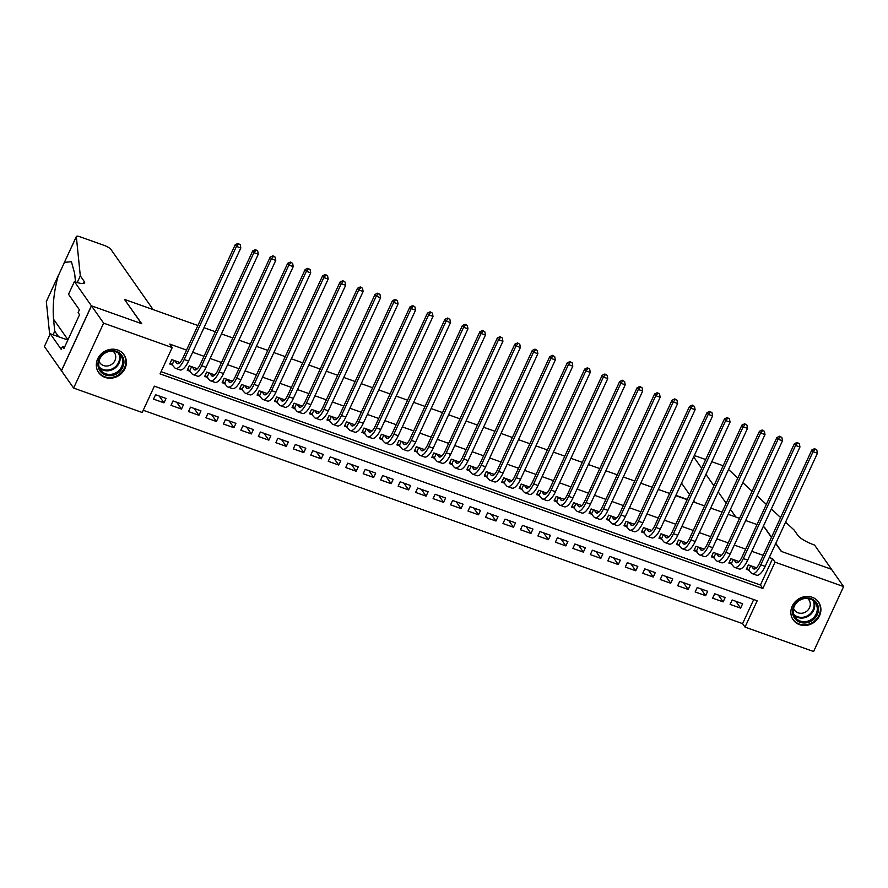 <?xml version="1.0" encoding="UTF-8"?>
<svg xmlns="http://www.w3.org/2000/svg" width="888" height="888" viewBox="0 0 888 888"><rect width="100%" height="100%" fill="white"/><g stroke="black" fill="none" stroke-linecap="round" stroke-linejoin="round"><path stroke-width="1.33" d="M117.671 350.016A15.496 14.019 -35 0 1 124.031 354.8A15.496 14.019 -35 0 1 122.633 372.216A15.496 14.019 -35 0 1 105.017 377.389A15.496 14.019 -35 0 1 98.657 372.594A15.496 14.019 -35 0 1 100.044 355.189A15.496 14.019 -35 0 1 117.671 350.016M812.209 597.269A15.496 14.019 -35 0 1 818.57 602.064A15.496 14.019 -35 0 1 817.182 619.469A15.496 14.019 -35 0 1 799.555 624.641A15.496 14.019 -35 0 1 793.195 619.857A15.496 14.019 -35 0 1 794.582 602.453A15.496 14.019 -35 0 1 812.209 597.269M813.597 651.515L745.021 627.095L757.175 600.776L154.368 386.169L142.202 412.498L73.626 388.078L103.63 323.143L172.205 347.563L160.051 373.892L762.859 588.489L775.024 562.16L843.6 586.58L813.597 651.515M143.234 410.267L742.59 623.631L745.021 627.095M74.403 281.574L91.397 305.805L141.458 323.621L124.464 299.389L153.113 309.59L110.867 249.35A5.961 1.376 24.8 0 0 104.174 245.399L80.32 236.907A5.961 1.376 24.8 0 0 76.368 236.486A5.961 1.376 24.8 0 0 76.335 236.674L80.308 275.879L84.194 281.418A13.908 3.197 -155.2 0 1 84.593 282.895A13.908 3.197 -155.2 0 1 75.369 281.907L74.403 281.574L68.52 294.294L79.398 309.801L78.111 312.609L79.565 314.685L63.914 348.562L62.46 346.486L61.161 349.295L50.283 333.777L44.4 346.498L73.626 388.078M179.909 362.526L171.761 359.618L169.741 364.013L172.794 365.101M197.38 368.742L189.233 365.845L187.213 370.229L190.265 371.317M214.852 374.958L206.715 372.061L204.684 376.445L207.737 377.544M232.323 381.185L224.187 378.288L222.155 382.673L225.219 383.76M249.794 387.401L241.658 384.504L239.627 388.889L242.69 389.976M267.266 393.617L259.13 390.72L257.098 395.116L260.162 396.203M284.737 399.844L276.601 396.947L274.57 401.332L277.633 402.419M302.22 406.06L294.072 403.163L292.052 407.548L295.105 408.635M319.691 412.287L311.544 409.39L309.524 413.775L312.576 414.863M337.163 418.503L329.015 415.606L326.995 419.991L330.047 421.079M354.634 424.719L346.498 421.822L344.466 426.218L347.519 427.306M372.105 430.946L363.969 428.049L361.938 432.434L364.99 433.522M389.577 437.162L381.44 434.265L379.409 438.65L382.473 439.738M407.048 443.389L398.912 440.481L396.881 444.877L399.944 445.965M424.52 449.606L416.383 446.708L414.352 451.093L417.416 452.181M442.002 455.822L433.855 452.924L431.834 457.309L434.887 458.408M459.473 462.049L451.326 459.151L449.306 463.536L452.358 464.624M476.945 468.265L468.797 465.368L466.777 469.752L469.83 470.84M494.416 474.481L486.28 471.584L484.249 475.979L487.301 477.067M511.888 480.708L503.751 477.811L501.72 482.195L504.773 483.283M529.359 486.924L521.223 484.027L519.191 488.411L522.255 489.499M546.83 493.151L538.694 490.254L536.663 494.638L539.726 495.726M564.302 499.367L556.166 496.47L554.134 500.854L557.198 501.942M581.784 505.583L573.637 502.686L571.606 507.081L574.669 508.169M599.256 511.81L591.108 508.913L589.088 513.297L592.141 514.385M616.727 518.026L608.58 515.129L606.56 519.513L609.612 520.601M634.199 524.253L626.051 521.345L624.031 525.74L627.083 526.828M651.67 530.469L643.534 527.572L641.502 531.956L644.555 533.044M669.141 536.685L661.005 533.788L658.974 538.184L662.037 539.271M686.613 542.912L678.476 540.015L676.445 544.399L679.509 545.487M704.084 549.128L695.948 546.231L693.917 550.616L696.98 551.703M721.556 555.344L713.419 552.447L711.388 556.843L714.452 557.93M739.038 561.571L730.891 558.674L728.87 563.059L731.923 564.146M735.83 601.298L740.603 608.114L730.125 604.384L732.145 599.988L742.634 603.729L740.603 608.114M718.359 595.082L723.132 601.886L712.642 598.157L714.674 593.772L725.163 597.502L723.132 601.886M700.887 588.866L705.66 595.67L695.171 591.941L697.202 587.556L707.681 591.286L705.66 595.67M683.416 582.639L688.189 589.454L677.699 585.714L679.731 581.329L690.209 585.059L688.189 589.454M665.933 576.423L670.718 583.227L660.228 579.498L662.259 575.113L672.738 578.843L670.718 583.227M648.462 570.196L653.235 577.011L642.757 573.282L644.788 568.886L655.266 572.627L653.235 577.011M630.991 563.98L635.764 570.784L625.285 567.055L627.305 562.67L637.795 566.4L635.764 570.784M613.519 557.764L618.292 564.568L607.814 560.839L609.834 556.454L620.324 560.184L618.292 564.568M596.048 551.537L600.821 558.352L590.342 554.611L592.363 550.227L602.852 553.957L600.821 558.352M578.576 545.321L583.349 552.125L572.86 548.396L574.891 544.011L585.381 547.741L583.349 552.125M561.105 539.105L565.878 545.909L555.389 542.18L557.42 537.784L567.898 541.525L565.878 545.909M543.634 532.878L548.407 539.693L537.917 535.952L539.948 531.568L550.427 535.298L548.407 539.693M526.151 526.662L530.935 533.466L520.446 529.736L522.477 525.352L532.955 529.082L530.935 533.466M508.68 520.435L513.453 527.25L502.974 523.52L505.006 519.125L515.484 522.866L513.453 527.25M491.208 514.219L495.981 521.023L485.503 517.293L487.534 512.909L498.013 516.638L495.981 521.023M473.737 508.003L478.51 514.807L468.031 511.077L470.052 506.693L480.541 510.422L478.51 514.807M456.266 501.776L461.039 508.591L450.56 504.85L452.58 500.466L463.07 504.195L461.039 508.591M438.794 495.56L443.567 502.364L433.089 498.634L435.109 494.25L445.598 497.979L443.567 502.364M421.323 489.332L426.096 496.148L415.606 492.418L417.638 488.023L428.127 491.763L426.096 496.148M403.851 483.116L408.624 489.921L398.135 486.191L400.166 481.807L410.645 485.536L408.624 489.921M386.369 476.9L391.153 483.705L380.663 479.975L382.695 475.591L393.173 479.32L391.153 483.705M368.897 470.673L373.682 477.489L363.192 473.748L365.223 469.364L375.702 473.093L373.682 477.489M351.426 464.457L356.199 471.262L345.721 467.532L347.752 463.148L358.23 466.877L356.199 471.262M333.955 458.23L338.728 465.046L328.249 461.316L330.269 456.92L340.759 460.661L338.728 465.046M316.483 452.014L321.256 458.83L310.778 455.089L312.798 450.704L323.288 454.434L321.256 458.83M299.012 445.798L303.785 452.603L293.306 448.873L295.327 444.488L305.816 448.218L303.785 452.603M281.54 439.571L286.313 446.387L275.824 442.657L277.855 438.261L288.345 441.991L286.313 446.387M264.069 433.355L268.842 440.159L258.353 436.43L260.384 432.045L270.862 435.775L268.842 440.159M246.587 427.139L251.371 433.943L240.881 430.214L242.912 425.818L253.391 429.559L251.371 433.943M229.115 420.912L233.899 427.727L223.41 423.987L225.441 419.602L235.919 423.332L233.899 427.727M211.644 414.696L216.417 421.5L205.938 417.771L207.97 413.386L218.448 417.116L216.417 421.5M194.172 408.469L198.945 415.284L188.467 411.555L190.487 407.159L200.977 410.9L198.945 415.284M176.701 402.253L181.474 409.057L170.996 405.328L173.016 400.943L183.505 404.673L181.474 409.057M742.59 623.631L753.723 599.544M166.034 398.457L155.544 394.727L153.524 399.112L164.003 402.841L166.034 398.457M161.072 371.661L760.428 585.025L772.593 558.696L769.241 557.509M763.147 555.333L751.77 551.293M745.676 549.117L734.298 545.066M728.204 542.901L716.827 538.85M710.733 536.674L699.356 532.622M693.262 530.458L681.884 526.406M675.779 524.242L664.413 520.19M658.308 518.015L646.941 513.963M640.836 511.799L629.459 507.747M623.365 505.572L611.987 501.531M605.894 499.356L594.516 495.304M588.422 493.14L577.045 489.088M570.951 486.913L559.573 482.861M553.479 480.697L542.102 476.645M536.008 474.47L524.63 470.429M518.525 468.254L507.159 464.202M501.054 462.038L489.677 457.986M483.583 455.81L472.205 451.759M466.111 449.594L454.734 445.543M448.64 443.378L437.262 439.327M431.168 437.151L419.791 433.1M413.697 430.935L402.32 426.884M396.226 424.708L384.848 420.668M378.743 418.492L367.377 414.441M361.272 412.276L349.905 408.225M343.8 406.049L332.423 401.998M326.329 399.833L314.951 395.782M308.858 393.606L297.48 389.566M291.386 387.39L280.009 383.339M273.915 381.174L262.537 377.123M256.443 374.947L245.066 370.895M238.961 368.731L227.594 364.679M221.489 362.504L210.123 358.463M204.018 356.288L192.641 352.236M186.547 350.072L169.786 344.1L172.205 347.563M756.509 567.787L748.362 564.89L746.342 569.275L749.394 570.374M61.483 370.773L91.486 305.838L141.725 323.72L124.642 299.656M124.731 299.478L197.891 325.53M203.985 327.694L215.362 331.746M221.456 333.921L232.834 337.973M238.928 340.137L250.305 344.189M256.399 346.364L267.776 350.405M273.87 352.58L285.248 356.632M291.353 358.796L302.719 362.848M308.824 365.024L320.191 369.075M326.296 371.24L337.673 375.291M343.767 377.467L355.144 381.507M361.238 383.683L372.616 387.734M378.71 389.899L390.087 393.95M396.181 396.126L407.559 400.166M413.653 402.342L425.03 406.393M431.135 408.558L442.502 412.609M448.607 414.785L459.973 418.836M466.078 421.001L477.455 425.052M483.549 427.228L494.927 431.268M501.021 433.444L512.398 437.495M518.492 439.66L529.87 443.711M535.964 445.887L547.341 449.939M553.435 452.103L564.812 456.155M570.917 458.33L582.284 462.371M588.389 464.546L599.755 468.598M605.86 470.762L617.238 474.814M623.332 476.989L634.709 481.041M640.803 483.205L652.181 487.257M658.274 489.421L669.652 493.473M675.746 495.648L687.123 499.7M693.217 501.864L704.595 505.916M710.7 508.091L722.066 512.132M728.171 514.307L739.538 518.359L735.83 517.038L730.458 509.357M745.643 520.523L757.02 524.575L745.643 520.523M771.505 537.24L764.49 527.239L763.114 526.751L764.224 527.15L771.428 537.418M775.712 543.523L781.229 551.381L831.457 569.264L843.6 586.58M91.486 305.838L103.63 323.143M772.593 558.696L775.024 562.16M760.428 585.025L762.859 588.489M159.23 396.037L164.003 402.841M751.426 565.978L753.102 568.364A9.934 3.563 -70.4 0 0 753.823 568.953A9.934 3.563 -70.4 0 0 759.584 563.059L811.843 449.95L814.574 448.651L816.805 449.972L814.574 448.651M755.788 567.532L756.188 568.098M816.805 449.972L817.426 453.235L813.064 451.681L760.794 564.79A14.896 5.339 109.6 0 1 752.158 573.626A14.896 5.339 109.6 0 1 751.07 572.76L746.897 568.076M817.426 453.235L765.167 566.344A14.896 5.339 109.6 0 1 756.52 575.191L752.158 573.626M815.062 449.35L813.064 451.681L811.843 449.95M750.726 565.734L748.906 569.674M804.339 598.046A13.409 12.132 -35 0 1 818.447 608.114A13.409 12.132 -35 0 1 806.648 622.765A13.409 12.132 -35 0 1 792.54 612.687A13.409 12.132 -35 0 1 804.339 598.046M806.326 621.5A12.421 11.233 145 0 0 815.417 602.93A12.421 11.233 145 0 0 804.184 598.612A12.421 11.233 145 0 0 795.082 617.182A12.421 11.233 145 0 0 806.326 621.5M793.572 608.324A8.836 8.003 145 0 0 794.471 610.078A8.836 8.003 145 0 0 802.475 613.153A8.836 8.003 145 0 0 808.946 599.922A8.836 8.003 145 0 0 807.603 598.479M792.096 617.948A15.396 13.931 145 0 0 792.895 619.247A15.396 13.931 145 0 0 806.826 624.597A15.396 13.931 145 0 0 818.103 601.565A15.396 13.931 145 0 0 817.149 600.377M109.801 350.793A13.409 12.132 -35 0 1 123.898 360.861A13.409 12.132 -35 0 1 112.11 375.502A13.409 12.132 -35 0 1 98.002 365.434A13.409 12.132 -35 0 1 109.801 350.793M111.777 374.248A12.421 11.233 145 0 0 120.879 355.677A12.421 11.233 145 0 0 109.635 351.359A12.421 11.233 145 0 0 100.544 369.93A12.421 11.233 145 0 0 111.777 374.248M99.023 361.072A8.836 8.003 145 0 0 99.922 362.826A8.836 8.003 145 0 0 107.925 365.889A8.836 8.003 145 0 0 114.408 352.669A8.836 8.003 145 0 0 113.065 351.226M97.547 370.696A15.396 13.931 145 0 0 98.346 371.983A15.396 13.931 145 0 0 112.277 377.333A15.396 13.931 145 0 0 123.554 354.312A15.396 13.931 145 0 0 122.611 353.113M726.173 503.263L718.192 491.874M713.908 485.769L705.927 474.381M701.642 468.276L693.661 456.887M695.16 502.553L693.794 500.621M689.521 494.516L681.529 483.128M785.591 522.144L794.072 529.981L797.957 535.519A13.908 3.197 24.8 0 0 813.586 544.721L814.551 545.054L831.545 569.297L781.484 551.47L775.79 543.345M694.127 455.866A5.961 1.376 24.8 0 1 697.369 456.576L705.683 459.54M711.776 461.705L721.223 465.068A5.961 1.376 24.8 0 1 723.11 465.845M728.526 469.486L737.817 478.055M742.79 482.65L752.081 491.219M757.053 495.815L766.344 504.384M771.328 508.979L780.608 517.549M75.513 281.962L74.659 273.471L71.417 261.716L64.469 262.36L58.197 275.935C54.035 290.742 52.47 305.161 53.524 319.181L54.745 331.202L58.63 336.741A13.908 3.197 -155.2 0 1 58.641 336.752M54.745 331.202L53.091 334.776M80.308 275.879L77.234 282.528M58.564 275.002L46.331 301.609L49.717 334.998M91.397 305.805L61.394 370.74M67.854 340.037L50.283 333.777M76.335 236.674L64.158 262.904M64.535 347.219L62.46 346.486M733.954 559.762L735.63 562.148A9.934 3.563 -70.4 0 0 736.352 562.737A9.934 3.563 -70.4 0 0 742.113 556.832L794.372 443.734L797.102 442.435L799.333 443.745L797.102 442.435M738.317 561.316L738.716 561.871M799.333 443.745L799.955 447.019L795.581 445.454L743.323 558.563A14.896 5.339 109.6 0 1 734.687 567.41A14.896 5.339 109.6 0 1 733.599 566.533L729.425 561.86M799.955 447.019L747.696 560.128A14.896 5.339 109.6 0 1 739.049 568.964L734.687 567.41M797.591 443.123L795.581 445.454L794.372 443.734M733.255 559.518L731.435 563.447M716.483 553.535L718.159 555.932A9.934 3.563 -70.4 0 0 718.88 556.51A9.934 3.563 -70.4 0 0 724.641 550.616L776.9 437.507L779.631 436.208L781.862 437.529L779.631 436.208M720.845 555.1L721.234 555.655M781.862 437.529L782.483 440.792L778.11 439.238L725.851 552.347A14.896 5.339 109.6 0 1 717.215 561.194A14.896 5.339 109.6 0 1 716.128 560.317L711.954 555.633M782.483 440.792L730.214 553.901A14.896 5.339 109.6 0 1 721.578 562.748L717.215 561.194M780.119 436.907L778.11 439.238L776.9 437.507M715.784 553.291L713.963 557.231M699 547.319L700.676 549.705A9.934 3.563 -70.4 0 0 701.409 550.294A9.934 3.563 -70.4 0 0 707.159 544.399L759.429 431.291L762.159 429.992L764.39 431.302L762.159 429.992M703.374 548.873L703.762 549.439M764.39 431.302L765.012 434.576L760.639 433.022L708.38 546.131A14.896 5.339 109.6 0 1 699.733 554.967A14.896 5.339 109.6 0 1 698.656 554.101L694.471 549.417M765.012 434.576L712.742 547.685A14.896 5.339 109.6 0 1 704.106 556.521L699.733 554.967M762.637 430.68L760.639 433.022L759.429 431.291M698.312 547.075L696.492 551.015M681.529 541.103L683.205 543.489A9.934 3.563 -70.4 0 0 683.927 544.067A9.934 3.563 -70.4 0 0 689.687 538.172L741.957 425.063L744.688 423.776L746.919 425.086L744.688 423.776M685.902 542.657L686.291 543.212M746.919 425.086L747.541 428.349L743.167 426.795L690.908 539.904A14.896 5.339 109.6 0 1 682.262 548.751A14.896 5.339 109.6 0 1 681.185 547.874L677 543.201M747.541 428.349L695.271 541.458A14.896 5.339 109.6 0 1 686.635 550.305L682.262 548.751M745.165 424.464L743.167 426.795L741.957 425.063M680.841 540.848L679.02 544.788M664.058 534.876L665.734 537.273A9.934 3.563 -70.4 0 0 666.455 537.851A9.934 3.563 -70.4 0 0 672.216 531.956L724.486 418.847L727.205 417.549L729.448 418.87L727.205 417.549M668.431 536.43L668.819 536.996M729.448 418.87L730.058 422.133L725.696 420.579L673.437 533.688A14.896 5.339 109.6 0 1 664.79 542.535A14.896 5.339 109.6 0 1 663.702 541.658L659.529 536.974M730.058 422.133L677.799 535.242A14.896 5.339 109.6 0 1 669.164 544.089L664.79 542.535M727.694 418.248L725.696 420.579L724.486 418.847M663.358 534.632L661.549 538.572M646.586 528.66L648.262 531.046A9.934 3.563 -70.4 0 0 648.984 531.635A9.934 3.563 -70.4 0 0 654.745 525.74L707.003 412.631L709.734 411.333L711.965 412.643L709.734 411.333M650.96 530.214L651.348 530.769M711.965 412.643L712.587 415.917L708.224 414.363L655.955 527.472A14.896 5.339 109.6 0 1 647.319 536.308A14.896 5.339 109.6 0 1 646.231 535.431L642.057 530.758M712.587 415.917L660.328 529.026A14.896 5.339 109.6 0 1 651.692 537.862L647.319 536.308M710.222 412.021L708.224 414.363L707.003 412.631M645.887 528.416L644.066 532.345M629.115 522.444L630.791 524.83A9.934 3.563 -70.4 0 0 631.512 525.407A9.934 3.563 -70.4 0 0 637.273 519.513L689.532 406.404L692.263 405.106L694.494 406.427L692.263 405.106M633.477 523.998L633.877 524.553M694.494 406.427L695.115 409.69L690.753 408.136L638.483 521.245A14.896 5.339 109.6 0 1 629.847 530.092A14.896 5.339 109.6 0 1 628.76 529.215L624.586 524.531M695.115 409.69L642.856 522.799A14.896 5.339 109.6 0 1 634.221 531.646L629.847 530.092M692.751 405.805L690.753 408.136L689.532 406.404M628.415 522.188L626.595 526.129M611.643 516.217L613.319 518.603A9.934 3.563 -70.4 0 0 614.041 519.191A9.934 3.563 -70.4 0 0 619.802 513.297L672.061 400.188L674.791 398.89L677.022 400.211L674.791 398.89M616.006 517.771L616.405 518.337M677.022 400.211L677.644 403.474L673.282 401.92L621.012 515.029A14.896 5.339 109.6 0 1 612.376 523.865A14.896 5.339 109.6 0 1 611.288 522.999L607.115 518.315M677.644 403.474L625.385 516.583A14.896 5.339 109.6 0 1 616.738 525.419L612.376 523.865M675.28 399.578L673.282 401.92L672.061 400.188M610.944 515.972L609.124 519.913M594.172 510.001L595.848 512.387A9.934 3.563 -70.4 0 0 596.57 512.964A9.934 3.563 -70.4 0 0 602.33 507.07L654.589 393.961L657.32 392.674L659.551 393.983L657.32 392.674M598.534 511.555L598.934 512.11M659.551 393.983L660.173 397.258L655.799 395.693L603.54 508.802A14.896 5.339 109.6 0 1 594.905 517.649A14.896 5.339 109.6 0 1 593.817 516.772L589.643 512.099M660.173 397.258L607.914 510.356A14.896 5.339 109.6 0 1 599.267 519.203L594.905 517.649M657.808 393.362L655.799 395.693L654.589 393.961M593.473 509.745L591.652 513.686M576.701 503.774L578.377 506.171A9.934 3.563 -70.4 0 0 579.098 506.748A9.934 3.563 -70.4 0 0 584.859 500.854L637.118 387.745L639.848 386.447L642.08 387.767L639.848 386.447M581.063 505.328L581.451 505.894M642.08 387.767L642.701 391.031L638.328 389.477L586.069 502.586A14.896 5.339 109.6 0 1 577.433 511.433A14.896 5.339 109.6 0 1 576.345 510.556L572.172 505.871M642.701 391.031L590.431 504.14A14.896 5.339 109.6 0 1 581.795 512.986L577.433 511.433M640.337 387.146L638.328 389.477L637.118 387.745M576.001 503.529L574.181 507.47M559.218 497.558L560.894 499.944A9.934 3.563 -70.4 0 0 561.627 500.532A9.934 3.563 -70.4 0 0 567.377 494.638L619.646 381.529L622.377 380.231L624.608 381.54L622.377 380.231M563.591 499.112L563.98 499.667M624.608 381.54L625.23 384.815L620.856 383.261L568.598 496.37A14.896 5.339 109.6 0 1 559.962 505.205A14.896 5.339 109.6 0 1 558.874 504.329L554.689 499.655M625.23 384.815L572.96 497.924A14.896 5.339 109.6 0 1 564.324 506.759L559.962 505.205M622.854 380.919L620.856 383.261L619.646 381.529M558.53 497.313L556.709 501.243M541.747 491.341L543.423 493.728A9.934 3.563 -70.4 0 0 544.144 494.305A9.934 3.563 -70.4 0 0 549.905 488.411L602.175 375.302L604.906 374.014L607.137 375.324L604.906 374.014M546.12 492.896L546.509 493.451M607.137 375.324L607.758 378.588L603.385 377.034L551.126 490.143A14.896 5.339 109.6 0 1 542.479 498.989A14.896 5.339 109.6 0 1 541.403 498.113L537.218 493.428M607.758 378.588L555.488 491.697A14.896 5.339 109.6 0 1 546.853 500.543L542.479 498.989M605.383 374.703L603.385 377.034L602.175 375.302M541.058 491.086L539.238 495.027M524.275 485.114L525.951 487.501A9.934 3.563 -70.4 0 0 526.673 488.089A9.934 3.563 -70.4 0 0 532.434 482.195L584.704 369.086L587.423 367.787L589.665 369.108L587.423 367.787M528.649 486.668L529.037 487.235M589.665 369.108L590.287 372.372L585.914 370.818L533.655 483.927A14.896 5.339 109.6 0 1 525.008 492.762A14.896 5.339 109.6 0 1 523.931 491.897L519.746 487.212M590.287 372.372L538.017 485.481A14.896 5.339 109.6 0 1 529.381 494.327L525.008 492.762M587.912 368.487L585.914 370.818L584.704 369.086M523.587 484.87L521.767 488.811M506.804 478.898L508.48 481.285A9.934 3.563 -70.4 0 0 509.201 481.873A9.934 3.563 -70.4 0 0 514.962 475.968L567.221 362.87L569.952 361.571L572.183 362.881L569.952 361.571M511.177 480.452L511.566 481.007M572.183 362.881L572.804 366.156L568.442 364.591L516.172 477.7A14.896 5.339 109.6 0 1 507.536 486.546A14.896 5.339 109.6 0 1 506.449 485.669L502.275 480.996M572.804 366.156L520.546 479.265A14.896 5.339 109.6 0 1 511.91 488.1L507.536 486.546M570.44 362.26L568.442 364.591L567.221 362.87M506.105 478.654L504.284 482.584M489.332 472.671L491.009 475.069A9.934 3.563 -70.4 0 0 491.73 475.646A9.934 3.563 -70.4 0 0 497.491 469.752L549.75 356.643L552.48 355.344L554.711 356.665L552.48 355.344M493.706 474.236L494.094 474.791M554.711 356.665L555.333 359.929L550.971 358.375L498.701 471.484A14.896 5.339 109.6 0 1 490.065 480.33A14.896 5.339 109.6 0 1 488.977 479.453L484.804 474.769M555.333 359.929L503.074 473.038A14.896 5.339 109.6 0 1 494.438 481.884L490.065 480.33M552.969 356.044L550.971 358.375L549.75 356.643M488.633 472.427L486.813 476.368M471.861 466.455L473.537 468.842A9.934 3.563 -70.4 0 0 474.259 469.43A9.934 3.563 -70.4 0 0 480.02 463.536L532.278 350.427L535.009 349.128L537.24 350.438L535.009 349.128M476.223 468.009L476.623 468.564M537.24 350.438L537.862 353.713L533.499 352.159L481.229 465.268A14.896 5.339 109.6 0 1 472.594 474.103A14.896 5.339 109.6 0 1 471.506 473.237L467.332 468.553M537.862 353.713L485.603 466.822A14.896 5.339 109.6 0 1 476.956 475.657L472.594 474.103M535.497 349.817L533.499 352.159L532.278 350.427M471.162 466.211L469.341 470.152M454.39 460.239L456.066 462.626A9.934 3.563 -70.4 0 0 456.787 463.203A9.934 3.563 -70.4 0 0 462.548 457.309L514.807 344.2L517.538 342.912L519.769 344.222L517.538 342.912M458.752 461.793L459.151 462.348M519.769 344.222L520.39 347.486L516.017 345.932L463.758 459.041A14.896 5.339 109.6 0 1 455.122 467.887A14.896 5.339 109.6 0 1 454.034 467.01L449.861 462.337M520.39 347.486L468.131 460.595A14.896 5.339 109.6 0 1 459.485 469.441L455.122 467.887M518.026 343.601L516.017 345.932L514.807 344.2M453.69 459.984L451.87 463.925M436.918 454.012L438.594 456.41A9.934 3.563 -70.4 0 0 439.316 456.987A9.934 3.563 -70.4 0 0 445.077 451.093L497.336 337.984L500.066 336.685L502.297 338.006L500.066 336.685M441.281 455.566L441.669 456.132M502.297 338.006L502.919 341.269L498.545 339.716L446.287 452.825A14.896 5.339 109.6 0 1 437.651 461.671A14.896 5.339 109.6 0 1 436.563 460.794L432.389 456.11M502.919 341.269L450.649 454.379A14.896 5.339 109.6 0 1 442.013 463.225L437.651 461.671M500.555 337.385L498.545 339.716L497.336 337.984M436.219 453.768L434.399 457.709M419.436 447.796L421.112 450.183A9.934 3.563 -70.4 0 0 421.844 450.771A9.934 3.563 -70.4 0 0 427.594 444.877L479.864 331.768L482.595 330.469L484.826 331.779L482.595 330.469M423.809 449.35L424.198 449.905M484.826 331.779L485.447 335.054L481.074 333.5L428.815 446.597A14.896 5.339 109.6 0 1 420.179 455.444A14.896 5.339 109.6 0 1 419.092 454.567L414.907 449.894M485.447 335.054L433.178 448.163A14.896 5.339 109.6 0 1 424.542 456.998L420.179 455.444M483.072 331.157L481.074 333.5L479.864 331.768M418.748 447.552L416.927 451.481M401.964 441.58L403.64 443.967A9.934 3.563 -70.4 0 0 404.362 444.544A9.934 3.563 -70.4 0 0 410.123 438.65L462.393 325.541L465.123 324.242L467.354 325.563L465.123 324.242M406.338 443.134L406.726 443.689M467.354 325.563L467.976 328.826L463.603 327.272L411.344 440.381A14.896 5.339 109.6 0 1 402.697 449.228A14.896 5.339 109.6 0 1 401.62 448.351L397.436 443.667M467.976 328.826L415.706 441.935A14.896 5.339 109.6 0 1 407.07 450.782L402.697 449.228M465.601 324.941L463.603 327.272L462.393 325.541M401.276 441.325L399.456 445.265M384.493 435.353L386.169 437.74A9.934 3.563 -70.4 0 0 386.891 438.328A9.934 3.563 -70.4 0 0 392.651 432.434L444.921 319.325L447.641 318.026L449.883 319.347L447.641 318.026M388.866 436.907L389.255 437.473M449.883 319.347L450.505 322.61L446.131 321.056L393.872 434.165A14.896 5.339 109.6 0 1 385.226 443.001A14.896 5.339 109.6 0 1 384.149 442.135L379.964 437.451M450.505 322.61L398.235 435.719A14.896 5.339 109.6 0 1 389.599 444.555L385.226 443.001M448.129 318.714L446.131 321.056L444.921 319.325M383.805 435.109L381.984 439.049M367.022 429.137L368.698 431.524A9.934 3.563 -70.4 0 0 369.419 432.101A9.934 3.563 -70.4 0 0 375.18 426.207L427.45 313.098L430.169 311.81L432.412 313.12L430.169 311.81M371.395 430.691L371.783 431.246M432.412 313.12L433.022 316.383L428.66 314.829L376.39 427.938A14.896 5.339 109.6 0 1 367.754 436.785A14.896 5.339 109.6 0 1 366.666 435.908L362.493 431.235M433.022 316.383L380.763 429.492A14.896 5.339 109.6 0 1 372.128 438.339L367.754 436.785M430.658 312.498L428.66 314.829L427.45 313.098M366.322 428.882L364.502 432.822M349.55 422.91L351.226 425.308A9.934 3.563 -70.4 0 0 351.948 425.885A9.934 3.563 -70.4 0 0 357.709 419.991L409.967 306.882L412.698 305.583L414.929 306.904L412.698 305.583M353.924 424.464L354.312 425.03M414.929 306.904L415.551 310.167L411.188 308.613L358.919 421.722A14.896 5.339 109.6 0 1 350.283 430.569A14.896 5.339 109.6 0 1 349.195 429.692L345.021 425.008M415.551 310.167L363.292 423.276A14.896 5.339 109.6 0 1 354.656 432.123L350.283 430.569M413.186 306.282L411.188 308.613L409.967 306.882M348.851 422.666L347.03 426.606M332.079 416.694L333.755 419.081A9.934 3.563 -70.4 0 0 334.476 419.669A9.934 3.563 -70.4 0 0 340.237 413.775L392.496 300.666L395.227 299.367L397.458 300.677L395.227 299.367M336.441 418.248L336.841 418.803M397.458 300.677L398.079 303.951L393.717 302.397L341.447 415.506A14.896 5.339 109.6 0 1 332.811 424.342A14.896 5.339 109.6 0 1 331.724 423.465L327.55 418.792M398.079 303.951L345.821 417.06A14.896 5.339 109.6 0 1 337.174 425.896L332.811 424.342M395.715 300.055L393.717 302.397L392.496 300.666M331.379 416.45L329.559 420.379M314.607 410.478L316.283 412.865A9.934 3.563 -70.4 0 0 317.005 413.442A9.934 3.563 -70.4 0 0 322.766 407.548L375.025 294.439L377.755 293.151L379.986 294.461L377.755 293.151M318.97 412.032L319.369 412.587M379.986 294.461L380.608 297.724L376.246 296.17L323.976 409.279A14.896 5.339 109.6 0 1 315.34 418.126A14.896 5.339 109.6 0 1 314.252 417.249L310.079 412.565M380.608 297.724L328.349 410.833A14.896 5.339 109.6 0 1 319.702 419.68L315.34 418.126M378.244 293.839L376.246 296.17L375.025 294.439M313.908 410.223L312.088 414.163M297.136 404.251L298.812 406.637A9.934 3.563 -70.4 0 0 299.534 407.226A9.934 3.563 -70.4 0 0 305.294 401.332L357.553 288.223L360.284 286.924L362.515 288.245L360.284 286.924M301.498 405.805L301.887 406.371M362.515 288.245L363.137 291.508L358.763 289.954L306.504 403.063A14.896 5.339 109.6 0 1 297.869 411.899A14.896 5.339 109.6 0 1 296.781 411.033L292.607 406.349M363.137 291.508L310.878 404.617A14.896 5.339 109.6 0 1 302.231 413.464L297.869 411.899M360.772 287.623L358.763 289.954L357.553 288.223M296.437 404.007L294.616 407.947M279.665 398.035L281.329 400.421A9.934 3.563 -70.4 0 0 282.062 401.01A9.934 3.563 -70.4 0 0 287.812 395.105L340.082 281.996L342.812 280.708L345.044 282.018L342.812 280.708M284.027 399.589L284.415 400.144M345.044 282.018L345.665 285.292L341.292 283.727L289.033 396.836A14.896 5.339 109.6 0 1 280.397 405.683A14.896 5.339 109.6 0 1 279.309 404.806L275.125 400.133M345.665 285.292L293.395 398.39A14.896 5.339 109.6 0 1 284.759 407.237L280.397 405.683M343.29 281.396L341.292 283.727L340.082 281.996M278.965 397.78L277.145 401.72M262.182 391.808L263.858 394.205A9.934 3.563 -70.4 0 0 264.58 394.783A9.934 3.563 -70.4 0 0 270.341 388.889L322.61 275.779L325.341 274.481L327.572 275.802L325.341 274.481M266.555 393.373L266.944 393.928M327.572 275.802L328.194 279.065L323.82 277.511L271.562 390.62A14.896 5.339 109.6 0 1 262.915 399.467A14.896 5.339 109.6 0 1 261.838 398.59L257.653 393.906M328.194 279.065L275.924 392.174A14.896 5.339 109.6 0 1 267.288 401.021L262.915 399.467M325.818 275.18L323.82 277.511L322.61 275.779M261.494 391.564L259.673 395.504M244.711 385.592L246.387 387.978A9.934 3.563 -70.4 0 0 247.108 388.567A9.934 3.563 -70.4 0 0 252.869 382.673L305.139 269.564L307.859 268.265L310.101 269.575L307.859 268.265M249.084 387.146L249.473 387.701M310.101 269.575L310.722 272.849L306.349 271.295L254.09 384.404A14.896 5.339 109.6 0 1 245.443 393.24A14.896 5.339 109.6 0 1 244.367 392.374L240.182 387.69M310.722 272.849L258.452 385.958A14.896 5.339 109.6 0 1 249.817 394.794L245.443 393.24M308.347 268.953L306.349 271.295L305.139 269.564M244.022 385.348L242.202 389.288M227.239 379.376L228.915 381.762A9.934 3.563 -70.4 0 0 229.637 382.34A9.934 3.563 -70.4 0 0 235.398 376.445L287.668 263.336L290.387 262.049L292.629 263.359L290.387 262.049M231.613 380.93L232.001 381.485M292.629 263.359L293.24 266.622L288.877 265.068L236.608 378.177A14.896 5.339 109.6 0 1 227.972 387.024A14.896 5.339 109.6 0 1 226.884 386.147L222.71 381.463M293.24 266.622L240.981 379.731A14.896 5.339 109.6 0 1 232.345 388.578L227.972 387.024M290.876 262.737L288.877 265.068L287.668 263.336M226.54 379.121L224.72 383.061M209.768 373.149L211.444 375.546A9.934 3.563 -70.4 0 0 212.165 376.124A9.934 3.563 -70.4 0 0 217.926 370.229L270.185 257.12L272.916 255.822L275.147 257.143L272.916 255.822M214.141 374.703L214.53 375.269M275.147 257.143L275.768 260.406L271.406 258.852L219.136 371.961A14.896 5.339 109.6 0 1 210.5 380.797A14.896 5.339 109.6 0 1 209.413 379.931L205.239 375.247M275.768 260.406L223.51 373.515A14.896 5.339 109.6 0 1 214.874 382.362L210.5 380.797M273.404 256.521L271.406 258.852L270.185 257.12M209.069 372.905L207.248 376.845M192.296 366.933L193.973 369.319A9.934 3.563 -70.4 0 0 194.694 369.908A9.934 3.563 -70.4 0 0 200.455 364.013L252.714 250.904L255.444 249.606L257.675 250.916L255.444 249.606M196.659 368.487L197.058 369.042M257.675 250.916L258.297 254.19L253.935 252.636L201.665 365.734A14.896 5.339 109.6 0 1 193.029 374.581A14.896 5.339 109.6 0 1 191.941 373.704L187.768 369.031M258.297 254.19L206.038 367.299A14.896 5.339 109.6 0 1 197.391 376.135L193.029 374.581M255.933 250.294L253.935 252.636L252.714 250.904M191.597 366.689L189.777 370.618M174.825 360.717L176.501 363.103A9.934 3.563 -70.4 0 0 177.223 363.68A9.934 3.563 -70.4 0 0 182.984 357.786L235.242 244.677L237.973 243.379L240.204 244.7L237.973 243.379M179.187 362.271L179.587 362.826M240.204 244.7L240.826 247.963L236.463 246.409L184.193 359.518A14.896 5.339 109.6 0 1 175.558 368.365A14.896 5.339 109.6 0 1 174.47 367.488L170.296 362.804M240.826 247.963L188.567 361.072A14.896 5.339 109.6 0 1 179.92 369.919L175.558 368.365M238.461 244.078L236.463 246.409L235.242 244.677M174.126 360.461L172.305 364.402M754.756 568.953L753.102 568.364M765.167 566.344L760.794 564.79M813.952 601.265A12.421 11.233 -35 0 1 803.795 617.893A12.421 11.233 -35 0 1 794.016 615.24M793.65 614.219A12.01 10.867 145 0 0 803.518 617.171A12.01 10.867 145 0 0 813.108 600.566M119.414 354.001A12.421 11.233 -35 0 1 109.246 370.64A12.421 11.233 -35 0 1 99.478 367.987M99.112 366.955A12.01 10.867 145 0 0 108.98 369.919A12.01 10.867 145 0 0 118.57 353.313M687.179 499.578L675.801 495.526M83.206 283.561L84.194 281.418M53.524 319.181L67.965 339.771M737.273 562.737L735.63 562.148M747.696 560.128L743.323 558.563M719.802 556.521L718.159 555.932M730.214 553.901L725.851 552.347M702.33 550.294L700.676 549.705M712.742 547.685L708.38 546.131M684.859 544.078L683.205 543.489M695.271 541.458L690.908 539.904M667.388 537.862L665.734 537.273M677.799 535.242L673.437 533.688M649.916 531.635L648.262 531.046M660.328 529.026L655.955 527.472M632.445 525.419L630.791 524.83M642.856 522.799L638.483 521.245M614.973 519.191L613.319 518.603M625.385 516.583L621.012 515.029M597.491 512.975L595.848 512.387M607.914 510.356L603.54 508.802M580.019 506.759L578.377 506.171M590.431 504.14L586.069 502.586M562.548 500.532L560.894 499.944M572.96 497.924L568.598 496.37M545.077 494.316L543.423 493.728M555.488 491.697L551.126 490.143M527.605 488.089L525.951 487.501M538.017 485.481L533.655 483.927M510.134 481.873L508.48 481.285M520.546 479.265L516.172 477.7M492.662 475.657L491.009 475.069M503.074 473.038L498.701 471.484M475.191 469.43L473.537 468.842M485.603 466.822L481.229 465.268M457.72 463.214L456.066 462.626M468.131 460.595L463.758 459.041M440.237 456.998L438.594 456.41M450.649 454.379L446.287 452.825M422.766 450.771L421.112 450.183M433.178 448.163L428.815 446.597M405.294 444.555L403.64 443.967M415.706 441.935L411.344 440.381M387.823 438.328L386.169 437.74M398.235 435.719L393.872 434.165M370.351 432.112L368.698 431.524M380.763 429.492L376.39 427.938M352.88 425.896L351.226 425.308M363.292 423.276L358.919 421.722M335.409 419.669L333.755 419.081M345.821 417.06L341.447 415.506M317.937 413.453L316.283 412.865M328.349 410.833L323.976 409.279M300.455 407.226L298.812 406.637M310.878 404.617L306.504 403.063M282.983 401.01L281.329 400.421M293.395 398.39L289.033 396.836M265.512 394.794L263.858 394.205M275.924 392.174L271.562 390.62M248.041 388.567L246.387 387.978M258.452 385.958L254.09 384.404M230.569 382.351L228.915 381.762M240.981 379.731L236.608 378.177M213.098 376.124L211.444 375.546M223.51 373.515L219.136 371.961M195.626 369.908L193.973 369.319M206.038 367.299L201.665 365.734M178.155 363.692L176.501 363.103M188.567 361.072L184.193 359.518M792.895 619.247L792.374 618.503M818.103 601.565L817.582 600.821M98.346 371.983L97.824 371.24M123.554 354.312L123.032 353.568M687.257 499.411L675.879 495.36M76.368 236.486L64.225 262.781M58.486 275.191L46.365 301.421"/></g></svg>
